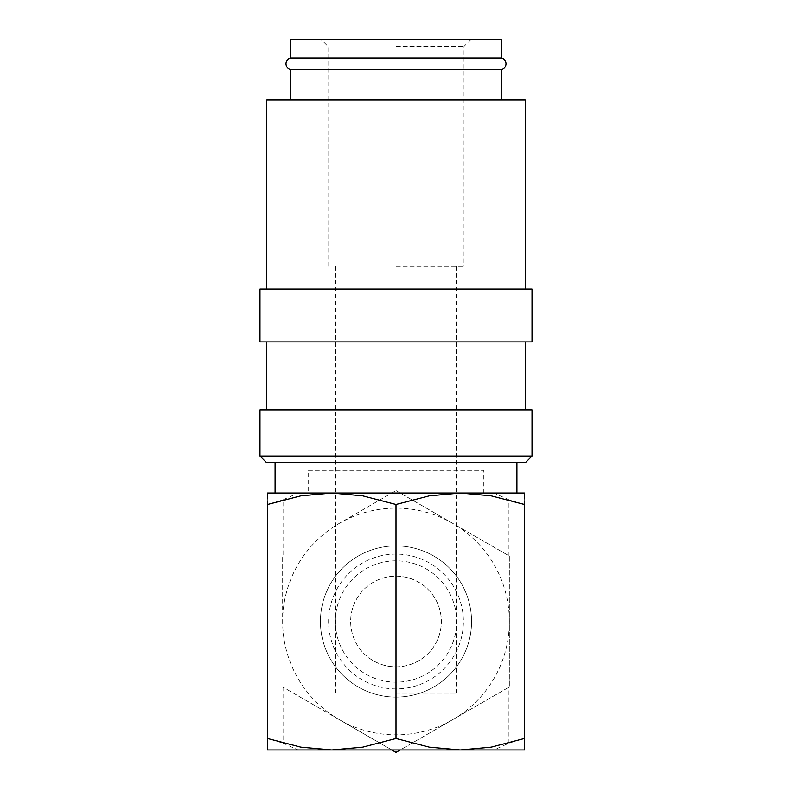 <?xml version="1.0" encoding="UTF-8"?>
<svg xmlns="http://www.w3.org/2000/svg" width="792" height="792" viewBox="0 0 792 792"><rect width="100%" height="100%" fill="white"/><g stroke="black" fill="none" stroke-linecap="round" stroke-linejoin="round"><path stroke-width="0.59" stroke-dasharray="3.96 2.97" d="M501.801 58.014L290.199 58.014M259.974 456.004L532.026 456.004M266.775 462.805L525.225 462.805M259.974 409.9L532.026 409.9M259.974 341.887L532.026 341.887M259.974 288.991L532.026 288.991M266.775 100.059L525.225 100.059M396 697.079A75.577 75.577 0 0 1 320.423 621.502A75.577 75.577 0 0 1 396 545.936A75.577 75.577 0 0 1 471.577 621.502A75.577 75.577 0 0 1 396 697.079A75.577 75.577 0 0 1 320.423 621.502A75.577 75.577 0 0 1 396 545.936A75.577 75.577 0 0 1 471.577 621.502A75.577 75.577 0 0 1 396 697.079M396 688.901A67.389 67.389 0 0 1 328.611 621.502A67.389 67.389 0 0 1 396 554.113A67.389 67.389 0 0 1 463.389 621.502A67.389 67.389 0 0 1 396 688.901M396 490.614L452.678 523.334A113.355 113.355 0 0 1 396 734.867A113.355 113.355 0 0 1 339.322 719.681L282.645 686.951L391.802 749.974L400.198 749.974L509.355 686.951L396 752.4L339.322 719.681A113.355 113.355 0 0 1 282.645 621.502L282.645 556.053L282.645 621.502A113.355 113.355 0 0 1 339.322 523.334L396 490.614L339.322 523.334A113.355 113.355 0 0 1 452.678 523.334L509.355 556.053L509.355 686.951L509.355 556.053L396 490.614M290.199 69.547L501.801 69.547M508.959 555.826L508.959 499.831L493.951 493.03L275.081 493.03L308.197 493.03L298.049 493.03L283.041 499.831L283.041 555.826M483.803 493.03L483.803 470.359L308.197 470.359L308.197 493.03M396 666.844C421.631 666.597 441.322 646.252 441.342 621.502C441.322 596.762 421.631 576.418 396 576.16A45.342 45.342 0 0 0 350.658 621.502C350.678 646.252 370.369 666.597 396 666.844A45.342 45.342 0 0 0 441.342 621.502A45.342 45.342 0 0 0 396 576.16C370.369 576.418 350.678 596.762 350.658 621.502A45.342 45.342 0 0 0 396 666.844M396 266.32L464.013 266.32L396 266.32M396 694.059L456.459 694.059L396 694.059M396 46.401L464.013 46.401L396 46.401M501.801 39.6L290.199 39.6M396 560.855A60.647 60.647 0 0 0 335.353 621.502A60.647 60.647 0 0 0 396 682.159A60.647 60.647 0 0 0 456.647 621.502A60.647 60.647 0 0 0 396 560.855M396 39.6L321.186 39.6L396 39.6M400.198 749.974L493.951 749.974L508.959 743.173L524.472 738.5L524.472 504.504L508.959 499.831M508.959 743.173L508.959 687.179M308.197 470.359L483.803 470.359M283.041 687.179L283.041 743.173L298.049 749.974L391.802 749.974M524.472 493.03L493.951 493.03M524.472 504.534C524.472 489.139 524.472 489.139 524.472 504.534M298.049 493.03L267.528 493.03M298.049 749.974L267.528 749.974M283.041 499.831L267.528 504.504L267.528 738.5C267.528 753.865 267.528 753.865 267.528 738.481L283.041 743.173M524.472 738.481C524.472 753.865 524.472 753.865 524.472 738.481M524.472 749.974L493.951 749.974M267.528 504.534C267.528 489.139 267.528 489.139 267.528 504.534M396 341.887L266.775 341.887L396 341.887M456.459 266.32L456.459 694.059M470.814 39.6L464.013 46.401L464.013 266.32M327.987 266.32L327.987 46.401L321.186 39.6M335.541 266.32L335.541 694.059"/><path stroke-width="1.19" d="M290.199 69.547C287.536 68.548 286.12 66.627 285.971 63.786C286.12 60.944 287.536 59.014 290.199 58.014L501.801 58.014C504.464 59.014 505.88 60.944 506.029 63.786C505.88 66.627 504.464 68.548 501.801 69.547L290.199 69.547L290.199 100.059M532.026 456.004L259.974 456.004L259.974 409.9L532.026 409.9L532.026 456.004L525.225 462.805L266.775 462.805L259.974 456.004M532.026 288.991L259.974 288.991L259.974 341.887L532.026 341.887L532.026 288.991M525.225 288.991L525.225 100.059L266.775 100.059L266.775 288.991M267.528 493.03L331.759 493.03L362.706 495.851L396 504.504L429.294 495.851L460.241 493.03L524.472 493.03M396 493.03L460.241 493.03L491.179 495.851L524.472 504.504L524.472 738.5C524.472 753.865 524.472 753.865 524.472 738.481L491.179 747.163L460.241 749.974L429.294 747.163L396 738.5L362.706 747.163L331.759 749.974L300.821 747.163L267.528 738.5C267.528 753.865 267.528 753.865 267.528 738.481L267.528 504.504L300.821 495.851L331.759 493.03L396 493.03M267.528 749.974L524.472 749.974M290.199 58.014L290.199 39.6L501.801 39.6L501.801 58.014M391.802 749.974L396 752.4L400.198 749.974M267.528 504.534C267.528 489.139 267.528 489.139 267.528 504.534M524.472 504.534C524.472 489.139 524.472 489.139 524.472 504.534M396 738.5L396 504.504M525.225 341.887L525.225 409.9M501.801 69.547L501.801 100.059M516.919 462.805L516.919 493.03M275.081 462.805L275.081 493.03M266.775 341.887L266.775 409.9"/></g></svg>
